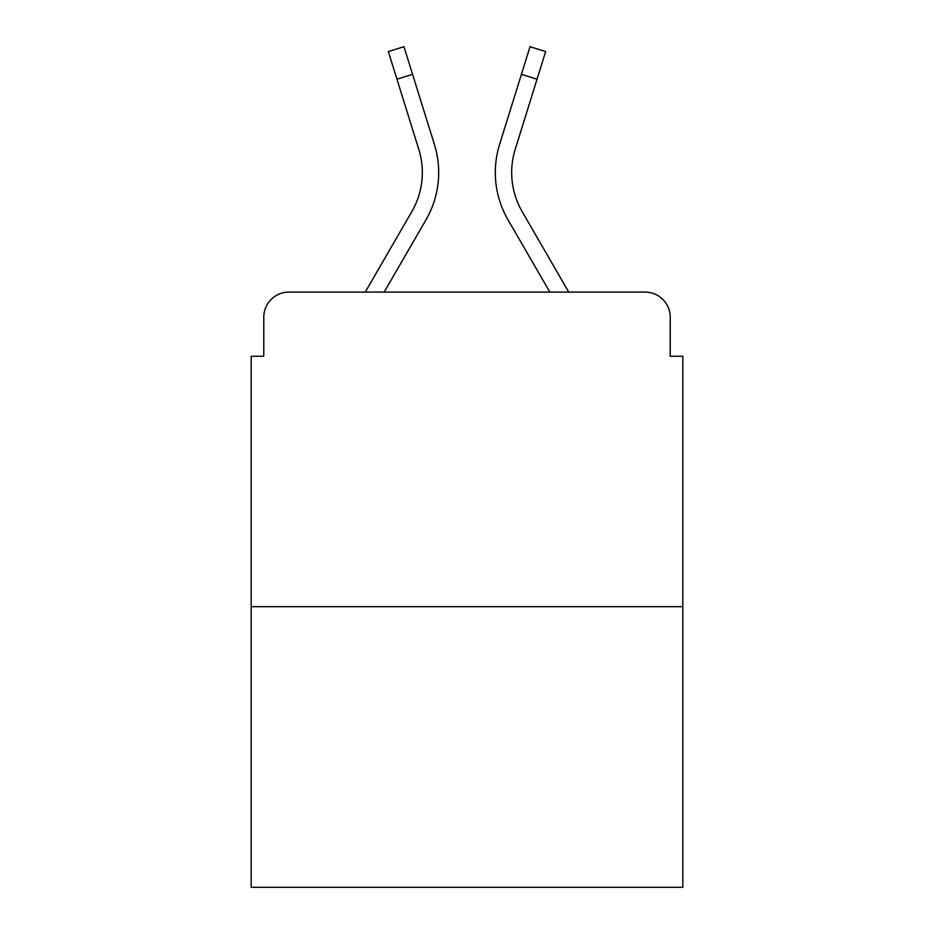 <?xml version="1.0" encoding="UTF-8"?>
<svg xmlns="http://www.w3.org/2000/svg" width="934" height="934" viewBox="0 0 934 934"><rect width="100%" height="100%" fill="white"/><g stroke="black" fill="none" stroke-linecap="round" stroke-linejoin="round"><path stroke-width="1.4" d="M263.773 317.256L263.773 356.263L263.773 317.256A25.171 25.171 0 0 1 288.945 292.085L365.252 292.085L411.824 211.633A78.024 78.024 0 0 0 418.794 149.347L388.346 51.568L403.967 46.7L434.415 144.478A94.381 94.381 0 0 1 425.986 219.829L384.154 292.085M682.812 606.68L251.188 606.68L251.188 887.3L682.812 887.3L682.812 356.263L670.227 356.263L670.227 317.256A25.171 25.171 0 0 0 645.055 292.085L288.945 292.085M251.188 606.68L251.188 356.263L263.773 356.263M522.176 211.633A78.024 78.024 0 0 1 515.206 149.347A78.024 78.024 0 0 0 522.176 211.633A78.024 78.024 0 0 1 515.206 149.347A78.024 78.024 0 0 0 522.176 211.633A78.024 78.024 0 0 1 515.206 149.347A78.024 78.024 0 0 0 522.176 211.633A78.024 78.024 0 0 1 515.206 149.347A78.024 78.024 0 0 0 522.176 211.633A78.024 78.024 0 0 1 515.206 149.347A78.024 78.024 0 0 0 522.176 211.633L568.748 292.085L645.055 292.085M670.227 356.263L670.227 317.256M521.429 74.335L499.585 144.478L530.033 46.7L545.654 51.568L537.038 79.203L521.429 74.335L499.585 144.478A94.381 94.381 0 0 0 508.014 219.829L549.846 292.085M411.824 211.633A78.024 78.024 0 0 0 418.794 149.347A78.024 78.024 0 0 1 411.824 211.633A78.024 78.024 0 0 0 418.794 149.347A78.024 78.024 0 0 1 411.824 211.633A78.024 78.024 0 0 0 418.794 149.347A78.024 78.024 0 0 1 411.824 211.633A78.024 78.024 0 0 0 418.794 149.347A78.024 78.024 0 0 1 411.824 211.633A78.024 78.024 0 0 0 418.794 149.347A78.024 78.024 0 0 1 411.824 211.633M412.571 74.335L434.415 144.478L412.571 74.335L434.415 144.478L412.571 74.335L434.415 144.478L412.571 74.335L434.415 144.478L412.571 74.335L434.415 144.478L412.571 74.335L396.962 79.203M515.206 149.347L537.038 79.203"/></g></svg>
